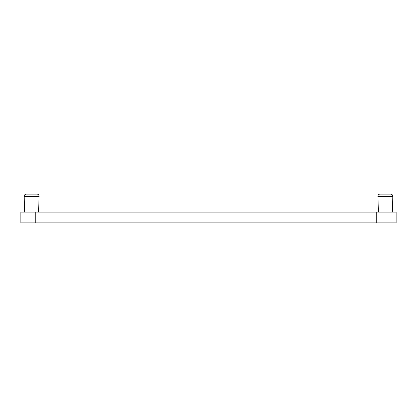 <?xml version="1.0" encoding="UTF-8"?>
<svg xmlns="http://www.w3.org/2000/svg" width="417" height="417" viewBox="0 0 417 417"><rect width="100%" height="100%" fill="white"/><g stroke="black" fill="none" stroke-linecap="round" stroke-linejoin="round"><path stroke-width="0.63" d="M35.231 222.881L35.231 212.097L20.85 212.097L20.85 222.881L396.15 222.881L396.15 212.097L376.739 212.097L376.739 222.881M35.231 212.097L376.739 212.097M38.557 212.097L39.104 196.355A2.158 2.158 0 0 0 36.951 194.119L26.318 194.119A2.158 2.158 0 0 0 24.165 196.355L39.104 196.355M24.712 212.097L24.165 196.355M378.443 212.097L377.896 196.355A2.158 2.158 0 0 1 380.049 194.119L390.682 194.119A2.158 2.158 0 0 1 392.835 196.355L392.288 212.097M377.896 196.355L392.835 196.355"/></g></svg>
